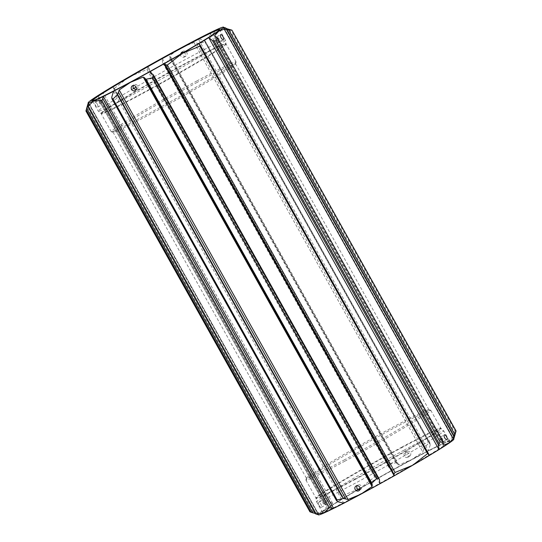<?xml version="1.0" encoding="UTF-8"?>
<svg xmlns="http://www.w3.org/2000/svg" width="542" height="542" viewBox="0 0 542 542"><rect width="100%" height="100%" fill="white"/><g stroke="black" fill="none" stroke-linecap="round" stroke-linejoin="round"><path stroke-width="0.41" stroke-dasharray="2.71 2.03" d="M92.458 100.744A72.797 2.757 -29.2 0 0 92.465 100.771A72.797 2.757 -29.2 0 0 92.567 100.839A72.797 2.757 -29.2 0 0 132.214 81.463A72.797 2.757 -29.2 0 0 219.564 29.857A72.797 2.757 -29.2 0 0 219.557 29.742A72.797 2.757 -29.2 0 0 219.544 29.715M358.133 489.738A73.068 2.771 -29.2 0 0 322.334 512.508A73.068 2.771 -29.2 0 0 362.232 493.247A73.068 2.771 -29.2 0 0 449.806 441.269A73.068 2.771 -29.2 0 0 410.009 460.714A73.068 2.771 -29.2 0 0 360.078 488.606M360.064 488.315A72.797 2.757 150.8 0 1 409.786 460.537A72.797 2.757 150.8 0 1 449.433 441.161A72.797 2.757 150.8 0 1 449.535 441.229A72.797 2.757 150.8 0 1 362.185 492.949A72.797 2.757 150.8 0 1 322.443 512.258A72.797 2.757 150.8 0 1 322.436 512.143A72.797 2.757 150.8 0 1 357.862 489.595M197.024 80.88A71.517 2.71 -29.2 0 0 111.218 131.692A71.517 2.71 -29.2 0 0 111.313 131.753A71.517 2.71 -29.2 0 0 150.263 112.722A71.517 2.71 -29.2 0 0 236.075 62.025A71.517 2.71 -29.2 0 0 236.068 61.91A71.517 2.71 -29.2 0 0 197.024 80.88M197.241 82.357A70.169 2.663 -29.2 0 0 113.054 132.207A70.169 2.663 -29.2 0 0 113.142 132.275A70.169 2.663 -29.2 0 0 151.36 113.596A70.169 2.663 -29.2 0 0 235.553 63.861A70.169 2.663 -29.2 0 0 235.553 63.746A70.169 2.663 -29.2 0 0 197.241 82.357M344.976 461.12A71.517 2.71 150.8 0 1 305.932 480.09A71.517 2.71 150.8 0 1 305.925 479.975A71.517 2.71 150.8 0 1 391.737 429.278A71.517 2.71 150.8 0 1 430.687 410.247A71.517 2.71 150.8 0 1 430.782 410.308A71.517 2.71 150.8 0 1 344.976 461.12M344.759 459.643A70.169 2.663 150.8 0 1 306.447 478.254A70.169 2.663 150.8 0 1 306.447 478.139A70.169 2.663 150.8 0 1 390.64 428.404A70.169 2.663 150.8 0 1 428.858 409.725A70.169 2.663 150.8 0 1 428.946 409.793A70.169 2.663 150.8 0 1 344.759 459.643M217.159 39.851L219.415 41.653L218.968 38.617L216.8 36.775L217.159 39.851M183.867 52.262L185.195 53.509C185.886 55.04 185.594 56.239 184.321 57.113C182.878 57.703 181.672 57.303 180.716 55.914L180.35 54.302M182.308 52.046A2.764 2.541 55.7 0 1 186.78 52.425A2.764 2.541 55.7 0 1 186.096 55.921A2.764 2.541 55.7 0 1 181.922 53.394M186.096 55.921L184.321 57.113M101.185 101.957L101.544 105.033L99.376 103.19L98.922 100.162L101.185 101.957M97.262 104.071A2.764 1.091 -118.3 0 1 97.668 107.12A2.764 1.091 -118.3 0 1 95.453 105.297A2.764 1.091 -118.3 0 1 95.046 102.248A2.764 1.091 -118.3 0 1 97.262 104.071M136.035 89.769L136.93 89.396L135.364 90.467M136.72 89.525C138.007 88.644 138.312 87.438 137.627 85.9C136.672 84.505 135.466 84.105 134.023 84.701L133.149 85.528M324.841 502.149L325.2 505.225L323.032 503.382L322.585 500.347L324.841 502.149M319.109 505.49A2.764 1.091 61.7 0 0 321.325 507.305A2.764 1.091 61.7 0 0 320.918 504.256A2.764 1.091 61.7 0 0 318.703 502.434A2.764 1.091 61.7 0 0 319.109 505.49M407.977 457.299C406.534 457.895 405.328 457.495 404.373 456.1C403.688 454.562 403.993 453.356 405.281 452.475C406.717 451.892 407.902 452.299 408.851 453.695C409.542 455.226 409.251 456.432 407.977 457.299L409.752 456.107A2.764 2.541 -124.3 0 0 410.436 452.617A2.764 2.541 -124.3 0 0 406.636 451.533A2.764 2.541 -124.3 0 0 405.958 455.023A2.764 2.541 -124.3 0 0 409.752 456.107M359.692 489.954L360.586 489.589L359.021 490.652M360.376 489.717C361.663 488.837 361.968 487.624 361.284 486.086C360.328 484.697 359.129 484.297 357.679 484.887L356.805 485.713M440.815 440.043L443.078 441.838L442.624 438.81L440.456 436.967L440.815 440.043M133.373 88.644A72.797 2.757 -29.2 0 0 98.258 111.13A72.797 2.757 -29.2 0 0 138 91.822A72.797 2.757 -29.2 0 0 225.364 40.135A72.797 2.757 -29.2 0 0 225.35 40.101A72.797 2.757 -29.2 0 0 185.601 59.41A72.797 2.757 -29.2 0 0 136.089 87.066M404 450.178A72.797 2.757 -29.2 0 0 316.636 501.865A72.797 2.757 -29.2 0 0 316.65 501.899A72.797 2.757 -29.2 0 0 356.399 482.59A72.797 2.757 -29.2 0 0 443.742 430.87A72.797 2.757 -29.2 0 0 443.722 430.843A72.797 2.757 -29.2 0 0 404 450.178M406.636 451.533L405.281 452.475M146.936 69.539L147.77 68.915L147.797 66.185L378.031 478.146A77.587 2.94 -29.2 0 0 359.637 488.647L342.104 495.801L341.948 497.055L343.337 498.233L113.095 86.273L113.447 88.4L341.629 496.689L113.319 87.973L114.403 88.373L129.403 76.693L146.936 69.539L374.637 476.967L359.637 488.647A77.587 2.94 -29.2 0 0 343.337 498.233A77.587 2.94 -29.2 0 0 333.242 504.365A77.587 2.94 -29.2 0 0 323.303 510.76L327.456 505.971L98.793 96.835L93.068 98.8L88.902 103.332L85.995 110.9L310.078 511.851L313.147 511.831L317.768 512.834L323.303 510.76A77.587 2.94 -29.2 0 0 318.662 514.297A77.587 2.94 -29.2 0 0 318.391 514.832M389.569 464.203L165.486 63.258L170.168 58.787L170.039 57.106L170.391 57.506L397.178 463.302L397.361 463.844L395.924 462.733L389.569 464.203L388.465 465.863L388.634 467.136L392.361 470.144A77.587 2.94 -29.2 0 0 378.031 478.146L375.606 476.581L374.637 476.967M111.218 131.692L101.205 113.786A71.517 2.71 -29.2 0 0 140.256 94.816A71.517 2.71 -29.2 0 0 226.061 44.004A71.517 2.71 -29.2 0 0 187.017 62.974A71.517 2.71 -29.2 0 0 101.205 113.786L100.934 113.447A71.598 2.717 150.8 0 1 186.821 62.554A71.598 2.717 150.8 0 1 225.919 43.597A71.598 2.717 150.8 0 1 140.005 94.43A71.598 2.717 150.8 0 1 100.934 113.447L98.278 111.157A72.797 2.757 -29.2 0 0 98.278 111.157L92.465 100.771M423.573 449.745L424.332 447.462L429.007 442.997L204.923 42.046L198.568 43.516L193.948 42.513L181.252 47.75L169.917 55.433L170.039 57.106L169.687 56.707L397.537 464.386L397.361 463.844L398.783 464.941L411.486 459.704L422.814 452.014L423.573 449.745L196.258 43.008M326.047 505.13L324.617 504.019L98.664 99.952L324.638 504.284L326.006 501.004L101.923 100.06L98.854 100.074L98.603 96.72L327.47 506.228L326.047 505.13L98.725 98.393M429.007 442.997L430.091 443.478L205.147 40.989L429.942 442.997L430.253 444.758L428.465 450.727L198.23 38.767L204.185 40.257L205.147 40.989L204.923 42.046M430.253 444.758L204.185 40.257M388.634 467.136L162.566 62.635L163.528 63.373L165.486 63.258M162.566 62.635L162.126 58.184L392.361 470.144A77.587 2.94 -29.2 0 1 411.486 459.704A77.587 2.94 150.8 0 1 428.465 450.727A77.587 2.94 -29.2 0 1 438.641 445.551L208.406 33.597L212.593 34.234L218.236 28.922L226.407 28.143L454.115 435.572L448.471 440.883L440.3 441.662L439.216 443.315L438.641 445.551A77.587 2.94 -29.2 0 1 448.471 440.883A77.587 2.94 -29.2 0 1 453.376 439.061L223.141 27.1L223.656 27.249M326.006 501.004L329.516 501.364L333.242 504.365L103.007 92.411L103.447 96.862L101.923 100.06M329.516 501.364L103.447 96.862M315.254 513.45L318.662 514.297L88.427 102.336L88.224 103M337.815 501.743L111.747 97.242M113.535 91.273L343.77 503.233M149.639 71.856L379.874 483.816M455.361 433.688L229.293 29.193M223.338 27.703L453.573 439.664M226.746 28.55L454.189 435.511L453.376 439.061A77.587 2.94 -29.2 0 1 453.844 439.128M428.905 455.727L198.663 43.766M318.859 514.9L88.624 102.939M401.744 447.184A71.517 2.71 150.8 0 1 440.795 428.214A71.517 2.71 150.8 0 1 354.983 479.026A71.517 2.71 150.8 0 1 315.939 497.996A71.517 2.71 150.8 0 1 401.744 447.184M355.179 479.446A71.598 2.717 -29.2 0 0 441.066 428.553A71.598 2.717 -29.2 0 0 401.995 447.57A71.598 2.717 -29.2 0 0 316.081 498.403A71.598 2.717 -29.2 0 0 355.179 479.446M424.332 447.462L198.568 43.516M388.465 465.863L163.528 63.373M170.168 58.787L395.924 462.733M87.384 107.885L313.147 511.831M327.971 500.889L103.027 98.4M336.853 501.011L111.909 98.522M455.781 432.157L230.838 29.668M214.842 36.334L443.119 444.792M317.768 512.834L88.902 103.332M398.783 464.941L169.917 55.433M193.948 42.513L422.814 452.014M315.458 512.339L88.143 105.602M397.361 463.844L170.039 57.106M215.953 36.87L443.275 443.607M371.961 484.894L144.639 78.156M376.643 476.967L148.02 67.879M342.104 495.801L114.403 88.373M210.587 34.234L439.216 443.315M440.3 441.662L212.593 34.234M453.952 436.825L225.614 28.265M200.052 44.945L428.681 454.027M316.677 514.263L88.048 105.175M92.567 100.839L92.194 100.731M322.436 512.143L322.334 512.508M113.142 132.275L111.313 131.753M306.447 478.139L305.925 479.975M113.054 132.207L306.447 478.254M219.415 41.653L223.297 39.566M97.668 107.12L101.544 105.033M321.325 507.305L325.2 505.225M443.078 441.838L446.954 439.752M236.068 61.91L226.061 44.004L225.364 40.135M430.782 410.308L440.795 428.214L443.722 430.843L449.535 441.229M305.932 480.09L315.939 497.996L316.636 501.865M316.65 501.899L322.443 512.258M225.35 40.101L219.557 29.742M214.544 36.029L443.207 445.165M144.463 77.614L372.313 485.293M88.488 103.468L318.344 514.751M224.002 27.866L453.776 439M440.456 436.967L444.332 434.88M355.904 486.079L357.469 485.015M318.703 502.434L322.585 500.347M132.248 85.893L133.813 84.83M95.046 102.248L98.922 100.162M181.414 52.411L182.979 51.348M216.8 36.775L220.675 34.695M235.553 63.746L428.946 409.793M428.858 409.725L430.687 410.247M235.553 63.861L236.075 62.025M449.433 441.161L449.806 441.269M219.564 29.857L219.666 29.492"/><path stroke-width="0.81" d="M131.991 81.286A73.068 2.771 150.8 0 1 92.194 100.731A73.068 2.771 150.8 0 1 179.768 48.753A73.068 2.771 150.8 0 1 219.666 29.492A73.068 2.771 150.8 0 1 131.991 81.286M219.544 29.715A72.797 2.757 -29.2 0 0 179.815 49.051A72.797 2.757 -29.2 0 0 92.458 100.744M360.078 488.606A73.068 2.771 -29.2 0 0 358.133 489.738M357.862 489.595A72.797 2.757 150.8 0 1 360.064 488.315M221.082 37.744A2.764 1.091 61.7 0 0 223.297 39.566A2.764 1.091 61.7 0 0 222.891 36.51A2.764 1.091 61.7 0 0 220.675 34.695A2.764 1.091 61.7 0 0 221.082 37.744M133.149 85.528L133.149 88.305L136.035 89.769M131.564 89.383A2.764 2.541 -124.3 0 0 135.364 90.467A2.764 2.541 -124.3 0 0 136.042 86.977A2.764 2.541 -124.3 0 0 132.248 85.893A2.764 2.541 -124.3 0 0 131.564 89.383M356.805 485.713L356.805 488.491L359.692 489.954M359.705 487.163A2.764 2.541 55.7 0 1 359.021 490.652A2.764 2.541 55.7 0 1 355.22 489.575A2.764 2.541 55.7 0 1 355.904 486.079A2.764 2.541 55.7 0 1 359.705 487.163M446.547 436.703A2.764 1.091 -118.3 0 1 446.954 439.752A2.764 1.091 -118.3 0 1 444.738 437.929A2.764 1.091 -118.3 0 1 444.332 434.88A2.764 1.091 -118.3 0 1 446.547 436.703M329.407 507.766L333.594 508.403L103.359 96.449L102.282 99.897L101.7 100.338L93.529 101.117L87.811 106.489L315.478 513.857L323.764 513.078L329.407 507.766L101.7 100.338M180.35 54.302L181.624 52.283L183.867 52.262M136.089 87.066A72.797 2.757 -29.2 0 0 133.373 88.644M443.119 444.792L443.146 441.926L217.362 37.716L443.336 442.048L440.077 441.94L215.994 40.996L217.383 37.981L214.53 35.772L218.697 31.24L224.232 29.166L226.542 29.661L453.857 436.398L453.098 438.668L448.932 443.2L443.207 445.165M144.463 77.614L371.961 484.894L372.083 486.567L360.748 494.25L348.052 499.487L343.432 498.484L337.077 499.954L112.993 99.003L117.668 94.538L119.186 89.986L130.514 82.296L143.217 77.059L146.076 79.267L152.431 77.797L153.535 76.137L153.366 74.864L379.434 479.365L379.874 483.816A77.587 2.94 -29.2 0 0 394.203 475.815L163.969 63.854L165.357 65.033L167.363 65.033L395.064 472.461L412.597 465.307L427.597 453.627L428.681 454.027L428.905 455.727A77.587 2.94 -29.2 0 0 438.993 449.589A77.587 2.94 -29.2 0 0 448.932 443.2A77.587 2.94 -29.2 0 0 453.573 439.664A77.587 2.94 -29.2 0 0 453.844 439.128L453.776 439M310.078 511.851L312.707 512.807L86.639 108.312L85.934 111.015L309.97 511.872M312.707 512.807L315.254 513.45M88.224 103L86.639 108.312M112.993 99.003L111.909 98.522L112.059 99.003L336.535 500.666L337.815 501.743L343.77 503.233A77.587 2.94 -29.2 0 0 360.748 494.25A77.587 2.94 -29.2 0 0 379.874 483.816M226.542 29.661L231.922 30.149L223.338 27.703A77.587 2.94 -29.2 0 0 223.609 27.168A77.587 2.94 -29.2 0 0 223.141 27.1A77.587 2.94 150.8 0 0 218.236 28.922A77.587 2.94 150.8 0 0 208.406 33.597A77.587 2.94 -29.2 0 0 198.23 38.767A77.587 2.94 150.8 0 0 181.252 47.75A77.587 2.94 150.8 0 0 162.126 58.184A77.587 2.94 -29.2 0 0 147.797 66.185A77.587 2.94 150.8 0 0 129.403 76.693A77.587 2.94 150.8 0 0 113.095 86.273A77.587 2.94 -29.2 0 0 103.007 92.411A77.587 2.94 150.8 0 0 93.068 98.8A77.587 2.94 150.8 0 0 88.427 102.336A77.587 2.94 -29.2 0 0 88.156 102.872A77.587 2.94 -29.2 0 0 88.624 102.939A77.587 2.94 150.8 0 0 93.529 101.117A77.587 2.94 150.8 0 0 103.359 96.449A77.587 2.94 -29.2 0 0 113.535 91.273L111.747 97.242L111.909 98.522M167.363 65.033L182.363 53.353A77.587 2.94 150.8 0 0 198.663 43.766L200.052 44.945L199.896 46.199L182.363 53.353A77.587 2.94 150.8 0 1 163.969 63.854A77.587 2.94 -29.2 0 1 149.639 71.856L153.366 74.864M379.434 479.365L378.472 478.627L376.514 478.742L371.832 483.213L372.313 485.293M336.853 501.011L337.077 499.954M440.077 441.94L438.553 445.138L438.993 449.589L208.758 37.635L212.484 40.636L215.994 40.996M438.553 445.138L212.484 40.636M453.857 436.398L456.005 431.1L231.922 30.149L456.066 430.985L453.573 439.664M181.922 53.394A2.764 2.541 55.7 0 1 182.308 52.046M223.141 27.1L226.746 28.55M395.064 472.461L393.98 474.121L394.203 475.815A77.587 2.94 -29.2 0 0 412.597 465.307A77.587 2.94 -29.2 0 0 428.905 455.727M88.624 102.939L87.885 106.428L315.593 513.857L318.859 514.9A77.587 2.94 -29.2 0 0 323.764 513.078A77.587 2.94 -29.2 0 0 333.594 508.403A77.587 2.94 -29.2 0 0 343.77 503.233M200.052 44.945L428.681 454.027M318.344 514.751L318.391 514.832A77.587 2.94 -29.2 0 0 318.859 514.9M198.663 43.766A77.587 2.94 -29.2 0 0 208.758 37.635A77.587 2.94 150.8 0 0 218.697 31.24A77.587 2.94 150.8 0 0 223.338 27.703M149.639 71.856A77.587 2.94 150.8 0 1 130.514 82.296A77.587 2.94 150.8 0 1 113.535 91.273M343.432 498.484L117.668 94.538M311.162 512.332L86.219 109.843M378.472 478.627L153.535 76.137M376.514 478.742L152.431 77.797M146.076 79.267L371.832 483.213M228.853 30.169L454.616 434.115M438.973 443.6L214.029 41.111M372.083 486.567L143.217 77.059M119.186 89.986L348.052 499.487M453.098 438.668L224.232 29.166M118.427 92.255L345.742 498.992M225.614 28.265L225.323 27.737M427.597 453.627L199.896 46.199M393.98 474.121L165.357 65.033M102.784 98.685L331.413 507.766M88.156 102.872L88.488 103.468M223.609 27.168L224.002 27.866"/></g></svg>
